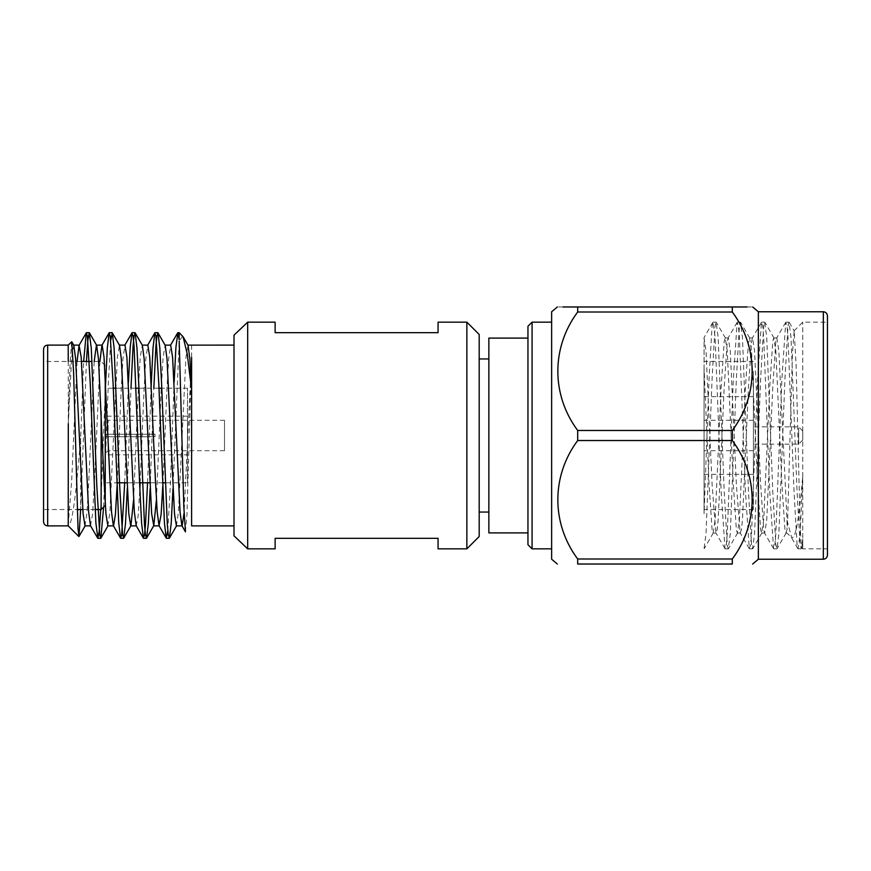 <?xml version="1.0" encoding="UTF-8"?>
<svg xmlns="http://www.w3.org/2000/svg" width="871" height="871" viewBox="0 0 871 871"><rect width="100%" height="100%" fill="white"/><g stroke="black" fill="none" stroke-linecap="round" stroke-linejoin="round"><path stroke-width="0.65" stroke-dasharray="4.36 3.27" d="M105.652 436.73L105.652 454.825L105.652 436.73L105.652 453.181L105.652 436.73L108.124 436.73L108.124 450.721L108.124 436.73L105.652 436.73L155.005 436.73L105.652 436.73M185.458 531.854L186.96 514.467L191.609 357.458L191.609 522.927L191.609 389.947M182.638 336.141L179.186 341.094L172.959 488.805M179.186 332.678L179.186 339.538M86.425 361.465L80.655 509.306L80.655 438.353L83.649 361.465M71.618 341.715L69.952 365.853L68.232 426.866L68.221 525.877M68.232 361.465L68.297 423.785L71.672 357.23L73.795 345.308M77.062 361.465L71.672 480.694L68.221 525.398C72.837 525.834 76.681 485.376 80.655 438.353M103.616 507.042L108.287 384.089L110.715 340.3M127.253 488.805L130.988 388.216M150.106 488.805L153.829 388.216M100.72 509.535L105.358 388.216M124.705 482.784L128.44 382.195M147.558 482.784L151.064 388.216M167.831 530.7L170.259 486.911L174.135 382.195M43.55 509.535L43.55 361.465L43.55 509.535L77.16 509.535M43.55 349.227L43.55 521.773M234.005 525.888L234.005 345.112L234.005 525.888M191.609 345.112L191.609 357.458L184.064 513.15M85.01 525.877L87.046 512.159L88.809 480.694L94.188 361.465M107.852 525.877L109.888 512.159L117.378 357.23L119.501 345.308M133.557 499.987L138.315 390.306L140.22 357.23L142.343 345.308M156.41 499.987L161.168 390.306L163.073 357.23L165.196 345.308M176.399 525.877L178.435 512.159L185.926 357.23L188.049 345.308M90.497 525.692L92.62 513.77L94.525 480.694L99.904 361.465M117.28 482.784L121.178 390.306L122.953 358.841L124.989 345.123M136.192 525.692L138.108 516.209L139.861 488.805M140.133 482.784L144.031 390.306L145.805 358.841L147.841 345.123M162.986 482.784L166.884 390.306L168.647 358.841L170.683 345.123M101.134 509.535L101.134 411.471M95.081 509.535L82.767 509.535M105.239 482.784L105.239 388.216L105.239 482.784L116.79 482.784M105.239 375.39L105.239 505.42M187.494 482.784L187.494 388.216L187.494 482.784L165.261 482.784M162.485 482.784L149.834 482.784M139.632 482.784L126.981 482.784M187.494 454.825L187.494 416.175L187.494 454.825L105.652 454.825M155.005 434.27L155.005 436.73L155.005 434.27L105.652 434.27L155.005 434.27L108.124 434.27L155.005 434.27L155.005 436.73L155.005 434.27M105.652 434.27L105.652 416.175L105.652 434.27L105.652 417.819L105.652 434.27L108.124 434.27L108.124 420.279L108.124 434.27L105.652 434.27M224.511 450.721L224.511 420.279L224.511 450.721L108.124 450.721L105.652 453.181M108.124 436.73L155.005 436.73L108.124 436.73M796.508 528.24C798.62 516.841 800.71 499.442 802.768 476.045L800.122 533.673L798.086 548.85L797.085 544.985L794.058 492.169L787.983 337.338L786.992 326.092L785.718 322.357L781.908 378.831L775.832 533.662L774.842 544.919L773.568 548.643L769.768 492.169L763.693 337.338L762.702 326.092L761.428 322.357L757.618 378.831L751.553 533.662L750.562 544.919L749.278 548.643L745.478 492.169L739.403 337.338L738.412 326.081L737.138 322.357L733.338 378.831L727.263 533.662L726.272 544.908L724.988 548.643L721.188 492.169L715.113 337.338L713.077 322.15L712.086 326.015L709.048 378.831L704.062 513.738L704.062 337.959L706.011 351.002L712.086 484.287L715.853 532.834L717.16 529.688L718.15 519.998L724.226 386.713L727.263 341.258L728.265 337.926L730.301 351.002L736.365 484.287L740.132 532.834L741.45 529.688L742.44 519.998L748.516 386.713L751.553 341.258L752.555 337.926L754.58 351.002L760.655 484.287L763.693 529.742L764.694 533.074L766.73 519.998L772.806 386.713L775.832 341.258L776.834 337.926L778.87 351.002L787.003 520.194L791.695 537.766L794.167 536.59L796.508 528.24M712.848 322.357L704.062 337.534L704.062 368.15L709.048 484.287L712.086 529.742L713.077 533.074L715.113 519.998L721.188 386.713L724.226 341.258L725.227 337.926L727.263 351.002L733.338 484.287L736.365 529.742L737.367 533.074L739.403 519.998L745.478 386.713L748.516 341.258L749.517 337.926L751.553 351.002L757.618 484.287L760.655 529.742L761.657 533.074L763.693 519.998L769.768 386.713L772.806 341.258L773.796 337.926L775.832 351.002L781.908 484.287L784.945 529.742L785.947 533.074L787.003 529.644L787.624 520.542L792.468 352.788L794.189 330.958L796.127 365.493L799.894 516.372L800.83 539.236L801.734 547.794L802.768 539.007L802.768 548.85L802.768 322.15L802.768 476.045M787.003 520.194L787.003 529.644M704.062 371.384L704.062 509.535L704.062 371.384M704.062 368.15L704.062 513.738M827.45 533.662L827.45 322.15L827.45 533.662M802.768 539.007L801.364 548.643L800.122 544.985L797.085 492.169L791.02 337.338L788.984 322.15L787.983 326.015L784.945 378.831L778.87 533.673L777.074 548.643L775.832 544.985L772.806 492.169L766.73 337.338L764.694 322.15L763.693 326.015L760.655 378.831L754.58 533.673L752.555 548.85L751.553 544.985L748.516 492.169L742.44 337.338L740.404 322.15L739.403 326.015L736.365 378.831L730.301 533.683L728.265 548.85L727.263 544.985L724.226 492.169L718.15 337.338L716.114 322.15L715.113 326.015L712.086 378.831L706.011 533.683L704.062 548.817M753.415 371.384L753.415 509.535L753.415 371.384M827.45 315.879L827.45 555.121M753.415 469.153L753.415 396.643L753.415 469.153M758.358 559.236L758.358 311.764M732.304 558.997L732.304 564.027L577.691 564.027L577.691 558.997C551.299 523.613 551.136 476.197 577.691 440.53L732.304 440.53C758.859 476.197 758.685 523.613 732.304 558.997L577.691 558.997M732.304 430.47L577.691 430.47C551.299 395.086 551.136 347.671 577.691 312.003L577.691 306.973L732.304 306.973L732.304 312.003C758.859 347.671 758.685 395.086 732.304 430.47L732.304 440.53M747.1 306.973L752.642 306.973M562.916 306.973L557.353 306.973M577.691 312.003L732.304 312.003M577.691 430.47L577.691 440.53M551.637 559.236L551.637 311.764M551.637 322.15L551.637 548.85L551.637 322.15M704.062 469.153L704.062 396.643L704.062 469.153M802.768 431.581L802.768 440.029L802.768 431.581M798.663 428.02L798.663 444.134L798.663 428.02M753.415 428.02L753.415 444.134L753.415 428.02M753.415 422.326L753.415 450.721L753.415 422.326M704.062 422.326L704.062 450.721L704.062 422.326M532.072 548.85L532.072 322.15M234.005 535.839L234.005 335.161M247.68 548.85L247.68 322.15M466.856 322.15L466.856 548.85M438.069 322.15L438.069 332.678L275.127 332.678L275.127 322.15M275.127 548.85L275.127 538.322L438.069 538.322L438.069 548.85M479.192 536.503L479.192 334.497M479.192 358.939L479.192 512.061L479.192 358.939M488.86 358.939L488.86 512.061L488.86 358.939M488.86 532.9L488.86 338.1M527.957 338.1L527.957 532.9L527.957 338.1M527.957 326.266L527.957 544.734M47.665 525.888L47.665 345.112M823.335 559.236L823.335 311.764M105.239 365.58L101.134 361.465L92.065 361.465M81.526 361.465L43.55 361.465M187.494 388.216L161.756 388.216M158.979 388.216L138.903 388.216M136.137 388.216L116.061 388.216M113.284 388.216L105.239 388.216M187.494 416.175L105.652 416.175M224.511 420.279L108.124 420.279L105.652 417.819M797.858 548.643L791.075 536.928M785.718 322.357L776.573 338.166M773.568 548.643L764.422 532.834M761.428 322.357L752.283 338.166M749.278 548.643L740.132 532.834M737.138 322.357L727.993 338.166M724.988 548.643L715.853 532.834M801.723 547.805L802.768 548.85L827.45 548.85M794.025 330.904L802.768 322.15L827.45 322.15M785.947 533.074L787.003 533.074L791.695 537.766M716.114 533.074L713.077 533.074M728.265 337.926L725.227 337.926M740.404 533.074L737.367 533.074M752.555 337.926L749.517 337.926M764.694 533.074L761.657 533.074M776.834 337.926L773.796 337.926M798.086 548.85L801.124 548.85M785.947 322.15L788.984 322.15M773.796 548.85L776.834 548.85M761.657 322.15L764.694 322.15M749.517 548.85L752.544 548.85M737.367 322.15L740.404 322.15M725.227 548.85L728.265 548.85M713.077 322.15L716.114 322.15M713.36 532.834L704.214 548.643M725.499 338.166L716.354 322.357M737.65 532.834L728.504 548.643M749.789 338.166L740.644 322.357M761.94 532.834L752.784 548.643M774.079 338.166L764.934 322.357M786.219 532.834L777.074 548.643M801.364 548.643L801.886 547.739M789.224 322.357L794.2 330.958M753.415 361.465L704.062 361.465M753.415 509.535L704.062 509.535M704.062 474.357L753.415 474.357M704.062 396.643L753.415 396.643M802.768 430.971L798.663 426.866L753.415 426.866M802.768 440.029L798.663 444.134L753.415 444.134M753.415 420.279L704.062 420.279M753.415 450.721L704.062 450.721"/><path stroke-width="1.31" d="M234.005 525.888L191.609 525.888L191.609 389.947L187.287 354.247L183.117 336.794L179.186 332.678L177.869 332.678L179.186 339.538L179.186 332.678M164.978 345.123L170.683 345.123L172.589 357.23L180.079 512.159L181.897 525.692L185.458 531.854L183.835 506.944L179.186 341.094M80.655 509.535L78.989 536.482L78.02 528.806L73.61 372.592L71.749 341.77L68.21 345.123L68.232 361.465M68.221 525.398L68.297 423.785M86.425 361.465L87.895 339.951L89.245 332.678L91.27 348.062L96.866 486.911L99.773 534.936L100.862 538.147L103.616 507.042M110.715 340.3L112.294 332.853L114.112 348.062L119.708 486.911L122.615 534.925L123.715 538.147L125.5 523.547L127.253 488.805M130.988 388.216L133.045 346.451L134.047 336.064L135.136 332.853L136.965 348.062L138.75 384.089L144.466 524.549L145.468 534.936L146.557 538.147L148.342 523.547L150.106 488.805M153.829 388.216L155.887 346.451L156.889 336.064L157.989 332.853L159.818 348.062L161.603 384.089L167.308 524.527L168.321 534.925L169.41 538.147L171.195 523.547L172.959 488.805M83.649 361.465L86.283 332.853L87.372 336.064L90.279 384.089L95.875 522.938L97.9 538.322L99.25 531.049L100.72 509.535M105.358 388.216L107.307 348.062L109.136 332.853L110.225 336.075L113.132 384.089L118.728 522.938L120.557 538.147L121.657 534.925L124.705 482.784M128.44 382.195L130.193 347.453L131.978 332.853L133.078 336.064L134.08 346.451L139.785 486.911L141.581 522.938L143.41 538.147L144.499 534.936L145.501 524.549L147.558 482.784M151.064 388.216L153.002 348.062L154.831 332.853L155.92 336.064L158.827 384.089L164.423 522.938L166.252 538.147L167.831 530.7M174.135 382.195L175.898 347.453L177.869 332.678M78.858 536.525L68.221 525.877L47.665 525.888C45.161 525.649 43.79 524.277 43.55 521.773L43.55 349.227C43.811 346.702 45.183 345.33 47.665 345.112L47.665 525.888M183.117 336.794L188.049 345.308L189.845 358.721L191.609 389.947L191.609 357.458M71.749 341.77L73.795 345.308L75.614 358.841L83.104 513.77L85.01 525.877L90.715 525.877M94.188 361.465L96.431 345.123L102.147 345.123L104.041 357.23L111.532 512.159L113.35 525.692L120.557 538.147M89.441 332.853L96.648 345.308L98.467 358.841L104.041 480.694L105.946 513.77L107.852 525.877L113.568 525.877L115.418 514.413L117.28 482.784M112.294 332.853L119.501 345.308L121.319 358.841L128.799 513.77L130.704 525.877L136.409 525.877M123.715 538.147L130.922 525.692L133.557 499.987M135.136 332.853L142.343 345.308L144.161 358.841L151.652 513.77L153.775 525.692L156.41 499.987M157.989 332.853L165.196 345.308L167.014 358.841L174.494 513.77L176.399 525.877L182.115 525.877L184.064 513.15M77.062 361.465L79.076 345.308L81.199 357.23L88.679 512.159L90.497 525.692L97.704 538.147M99.904 361.465L101.918 345.308L109.136 332.853M119.283 345.123L124.989 345.123L126.894 357.23L134.374 512.159L136.192 525.692L143.41 538.147M139.861 488.805L140.133 482.784M142.125 345.123L147.841 345.123L149.747 357.23L155.452 480.694L157.226 512.159L159.045 525.692L161.113 514.413L162.986 482.784M101.134 411.471L101.134 509.535L95.081 509.535M82.767 509.535L77.16 509.535M101.134 509.535L105.239 505.42L105.239 375.39M165.261 482.784L162.485 482.784M149.834 482.784L139.632 482.784M126.981 482.784L116.79 482.784M827.45 331.905L827.45 315.879C827.189 313.364 825.817 311.992 823.335 311.764L823.335 559.236C825.839 558.986 827.21 557.614 827.45 555.121L827.45 331.905M823.335 311.764L758.358 311.764L758.358 559.236L823.335 559.236M732.304 440.53L577.691 440.53C551.299 475.914 551.136 523.329 577.691 558.997L577.691 564.027C551.212 564.027 551.212 564.027 577.691 564.027C551.212 564.027 551.212 564.027 577.691 564.027L732.304 564.027C758.772 564.027 758.772 564.027 732.304 564.027C758.772 564.027 758.772 564.027 732.304 564.027L732.304 558.997C758.859 523.329 758.685 475.914 732.304 440.53L732.304 430.47C758.859 394.803 758.685 347.387 732.304 312.003L732.304 306.973L747.1 306.973M732.304 306.973C758.772 306.973 758.772 306.973 732.304 306.973L562.916 306.973M577.691 306.973C551.212 306.973 551.212 306.973 577.691 306.973L577.691 312.003C551.299 347.387 551.136 394.803 577.691 430.47L732.304 430.47M577.691 558.997L732.304 558.997M732.304 312.003L577.691 312.003M557.353 306.973L551.637 311.764L551.637 559.236L557.353 564.027M577.691 440.53L577.691 430.47M551.637 322.15L532.072 322.15L532.072 548.85L551.637 548.85M247.68 322.15L234.005 335.161L234.005 535.839L247.68 548.85L275.127 548.85L275.127 538.322L438.069 538.322L438.069 548.85L466.856 548.85L466.856 322.15L438.069 322.15L438.069 332.678L275.127 332.678L275.127 322.15L247.68 322.15L247.68 548.85M466.856 322.15L479.192 334.497L479.192 536.503L466.856 548.85M479.192 358.939L488.86 358.939M527.957 338.1L488.86 338.1L488.86 532.9L527.957 532.9M532.072 548.85L527.957 544.734L527.957 326.266L532.072 322.15M157.793 332.678L155.027 332.678M134.94 332.678L132.174 332.678M112.098 332.678L109.321 332.678M89.245 332.678L86.479 332.678M169.224 538.322L166.437 538.322M146.361 538.322L143.606 538.322M123.53 538.322L120.742 538.322M100.666 538.322L97.9 538.322M68.232 345.112L47.665 345.112M234.005 345.112L187.82 345.123M73.578 345.123L79.294 345.123M153.546 525.877L159.262 525.877M85.227 525.692L78.978 536.482M108.069 525.692L100.862 538.147M153.775 525.692L146.557 538.147M176.617 525.692L169.41 538.147M86.283 332.853L79.076 345.308M131.978 332.853L124.771 345.308M154.831 332.853L147.624 345.308M166.252 538.147L159.045 525.692M177.673 332.853L170.476 345.308M92.065 361.465L81.526 361.465M161.756 388.216L158.979 388.216M138.903 388.216L136.137 388.216M116.061 388.216L113.284 388.216M758.358 311.764L752.642 306.973M758.358 559.236L752.642 564.027M479.192 512.061L488.86 512.061"/></g></svg>
